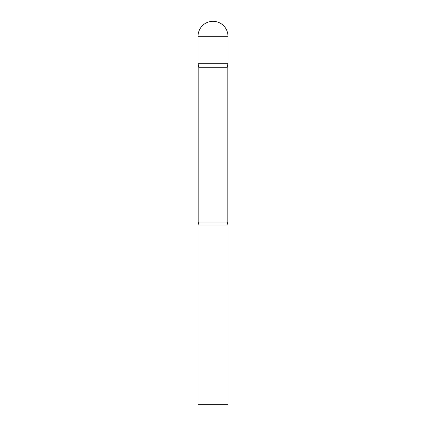 <?xml version="1.0" encoding="UTF-8"?>
<svg xmlns="http://www.w3.org/2000/svg" width="426" height="426" viewBox="0 0 426 426"><rect width="100%" height="100%" fill="white"/><g stroke="black" fill="none" stroke-linecap="round" stroke-linejoin="round"><path stroke-width="0.32" stroke-dasharray="2.13 1.6" d="M227.974 63.234L198.026 63.234L227.974 63.234M198.814 67.718L227.186 67.718M198.026 224.981L227.974 224.981M198.026 404.7L227.974 404.7M227.974 36.279L198.026 36.279M198.814 222.068L227.186 222.068"/><path stroke-width="0.64" d="M198.814 67.718L198.026 63.234L227.974 63.234L227.974 36.274A14.979 14.979 0 0 0 213 21.3A14.979 14.979 0 0 0 198.026 36.274L198.026 63.234L227.974 63.234L227.186 67.718L198.814 67.718L198.814 222.068L198.026 224.981L198.026 404.7L227.974 404.7L227.974 224.981L198.026 224.981M198.026 36.279L227.974 36.279M227.186 67.718L227.186 222.068L198.814 222.068M227.186 222.068L227.974 224.981"/></g></svg>
